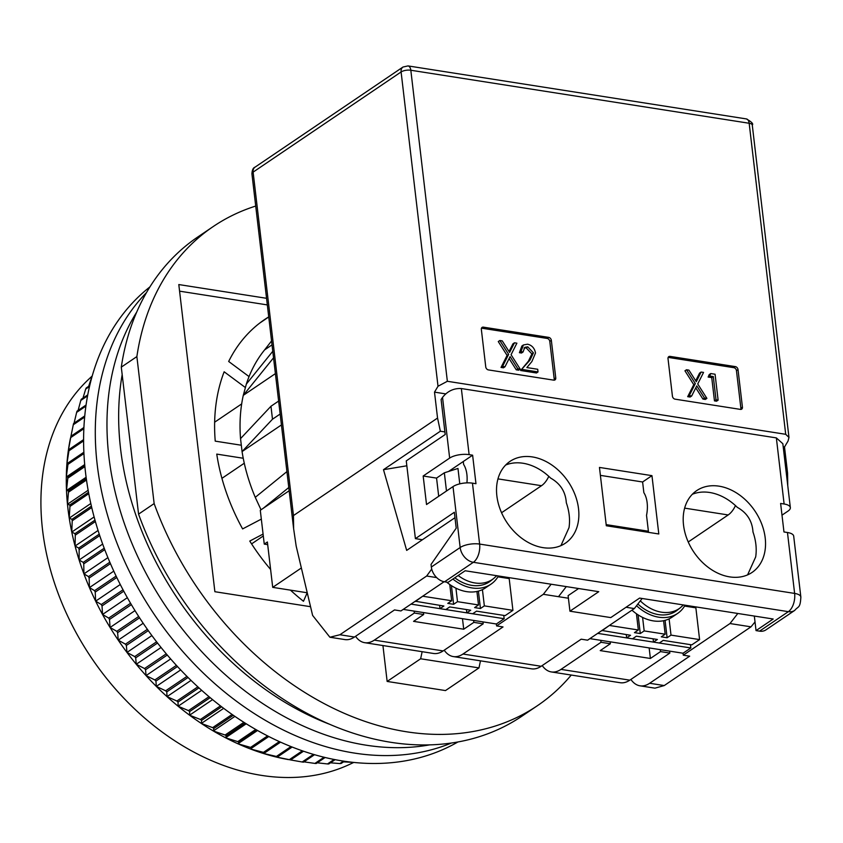 <?xml version="1.0" encoding="UTF-8"?>
<svg xmlns="http://www.w3.org/2000/svg" width="843" height="843" viewBox="0 0 843 843"><rect width="100%" height="100%" fill="white"/><g stroke="black" fill="none" stroke-linecap="round" stroke-linejoin="round"><path stroke-width="1.26" d="M785.708 434.303L749.164 123.257L410.826 70.243L447.359 381.289L785.708 434.303L788.974 437.433L788.026 441.089L784.506 446.969L783.2 446.758M668.014 358.612A2.824 2.107 -124.1 0 1 668.773 356.642A2.824 2.107 -124.1 0 1 670.048 356.389L735.381 366.621A2.824 2.107 -124.1 0 1 738.015 369.582L742.43 407.169A2.824 2.107 -124.1 0 1 741.682 409.14A2.824 2.107 -124.1 0 1 740.407 409.392L675.074 399.161A2.824 2.107 -124.1 0 1 672.429 396.199L668.014 358.612M548.709 337.379A2.824 2.107 -124.1 0 1 551.343 340.34L555.758 377.917A2.824 2.107 -124.1 0 1 555.01 379.887A2.824 2.107 -124.1 0 1 553.735 380.151L488.403 369.908A2.824 2.107 -124.1 0 1 485.758 366.958L481.342 329.371A2.824 2.107 -124.1 0 1 482.101 327.4A2.824 2.107 -124.1 0 1 483.376 327.147L548.709 337.379L547.149 338.433L481.817 328.201A2.824 2.107 55.9 0 0 481.49 328.169M447.359 381.289L438.012 386.252L434.503 392.132L445.652 393.881M740.734 409.424A2.824 2.107 55.9 0 0 740.871 408.223L736.455 370.635A2.824 2.107 55.9 0 0 733.821 367.674L668.488 357.443A2.824 2.107 55.9 0 0 668.151 357.421M554.062 380.172A2.824 2.107 55.9 0 0 554.209 378.971L549.794 341.394A2.824 2.107 55.9 0 0 547.149 338.433M787.762 485.663L787.552 472.891L784.506 446.969M434.503 392.132L437.549 418.054L440.352 431.216L444.904 431.922M437.549 418.054L293.459 515.568L253.111 172.12L401.099 71.961L438.012 386.252M695.317 383.597L686.508 369.75L684.948 370.804L693.757 384.65L687.688 396.674L690.111 397.053L691.66 395.999L689.247 395.62L695.317 383.597L693.757 384.65M686.508 369.75L688.921 370.13L696.276 381.689L701.134 372.048L699.585 373.101L695.707 380.794M702.925 399.066L705.338 399.445L706.898 398.391L704.485 398.012L702.925 399.066L695.781 387.833M711.734 377.611L713.294 376.558L709.701 375.989L710.754 373.554L709.195 374.608L708.141 377.053L711.734 377.611L714.464 400.868L716.561 401.205L718.12 400.151L716.023 399.814L714.464 400.868M504.999 366.758L503.44 367.811L501.027 367.432L507.086 355.409L498.276 341.563L499.836 340.498L502.249 340.878L509.604 352.437L514.472 342.795L516.885 343.175L511.058 354.734L520.226 369.139L517.813 368.76L510.099 356.642L504.999 366.758L502.576 366.378L508.645 354.355L507.086 355.409M509.035 351.542L512.913 343.849L514.472 342.795M520.226 369.139L518.666 370.193L516.253 369.814L509.109 358.591M531.88 353.934L533.44 352.88L527.76 346.831L524.789 347.348L523.06 351.974L521.501 353.027L519.404 352.701L520.963 351.647L523.419 344.966L527.56 344.197C531.901 345.219 534.557 348.159 535.516 353.006L531.88 361.563L526.854 367.569L537.718 369.276L538.024 371.932L536.475 372.985L520.616 370.499L528.403 361.194L531.88 353.934L526.201 347.896L524.061 348.001M519.404 352.701L521.87 346.02L523.419 344.966M664.231 685.559L649.647 683.273A36.692 20.084 98.9 0 1 640.016 685.823L654.958 688.162L664.231 685.559L750.997 626.834L755.022 621.955M750.997 626.834L729.996 623.546L737.815 613.472M729.996 623.546L683.273 655.18L683.041 653.23L690.828 647.961L690.438 644.653M541.153 666.276L462.976 654.031A36.692 20.084 98.9 0 1 453.344 656.581L531.511 668.826A36.692 20.084 -81.1 0 0 541.153 666.276L581.185 639.184L587.603 640.185L634.336 608.562L642.145 598.488M551.143 584.231L543.335 594.304L496.601 625.928L496.369 623.989L504.156 618.709L503.766 615.411M436.674 577.592L426.663 576.022L339.898 634.747L329.898 637.234L344.84 639.574A36.692 20.084 -81.1 0 0 354.481 637.034L394.513 609.932L400.931 610.943L444.092 581.733M426.663 576.022L431.721 569.057M459.772 483.861L457.97 468.455L444.345 472.807L436.558 478.076L438.697 496.285M406.842 465.789L383.491 469.688L440.352 431.216M329.898 637.234L312.616 615.422L296.178 546.106L293.627 528.73L293.459 515.568M383.491 469.688L406.674 550.395L454.978 517.697M687.688 396.674L689.247 395.62M701.134 372.048L703.557 372.416L697.73 383.976L706.898 398.391M704.485 398.012L696.771 385.883L691.66 395.999M709.701 375.989L708.141 377.053M710.754 373.554L715.075 374.229L718.12 400.151M716.023 399.814L713.294 376.558M501.027 367.432L502.576 366.378M516.253 369.814L517.813 368.76M508.645 354.355L499.836 340.498M527.76 346.831L526.201 347.896M528.403 361.194L529.962 360.14L533.44 352.88M520.616 370.499L529.962 360.14M538.024 371.932L522.175 369.445M523.06 351.974L520.963 351.647M649.647 683.273L689.679 656.181L683.273 655.18M640.016 685.823A36.692 20.084 98.9 0 1 630.88 679.447M669.627 651.133L669.848 653.072L660.522 651.607L660.29 649.668M634.336 608.562L626.033 607.255M462.976 654.031L503.018 626.939L496.601 625.928M543.335 594.304L568.414 598.235M610.121 641.808L610.353 643.746L601.017 642.292L600.785 640.343M482.955 621.881L483.187 623.831L473.85 622.366L473.618 620.416M566.306 586.602L558.498 596.675M423.449 612.555L423.681 614.505L414.345 613.04L414.124 611.101M444.345 472.807L446.484 491.016M290.466 590.142A183.437 136.745 -124.1 0 0 303.469 601.27L307.2 592.766L272.711 587.36L301.362 567.971M601.017 642.292L560.985 669.384A36.692 20.084 98.9 0 1 551.343 671.934L620.185 682.714A36.692 20.084 -81.1 0 0 629.816 680.164L669.848 653.072M551.343 671.934A36.692 20.084 98.9 0 1 542.207 665.559M453.344 656.581A36.692 20.084 98.9 0 1 444.208 650.206M414.345 613.04L374.313 640.132A36.692 20.084 98.9 0 1 364.671 642.682L433.513 653.473A36.692 20.084 -81.1 0 0 443.144 650.922L483.187 623.831M364.671 642.682A36.692 20.084 98.9 0 1 355.546 636.307M272.026 344.871L264.607 349.898L271.562 340.941M264.607 349.898A162.267 120.97 55.9 0 0 246.346 384.081L272.774 351.278M275.398 373.618L243.279 395.356L273.543 357.811M246.346 384.081L243.279 395.356A162.267 120.97 55.9 0 0 240.54 438.623L242.067 451.574A162.267 120.97 55.9 0 0 255.26 497.338L286.915 471.606M281.436 424.935L242.067 451.574L272.489 419.213L280.15 414.029M289.16 490.752L263.343 508.224L288.78 487.528M272.711 587.36L267.379 541.996L264.259 544.104L260.287 510.289L263.343 508.224M649.152 647.919L650.396 658.467L600.227 650.606L610.353 643.746M660.522 651.607L650.396 658.467M462.48 618.678L463.724 629.215L413.555 621.354L423.681 614.505M473.85 622.366L463.724 629.215M382.933 645.548L387.148 681.439L420.636 658.773L422.143 651.692M480.478 660.828L478.972 667.909L445.483 690.575L387.148 681.439M267.684 544.641L264.259 544.104M261.024 509.783L255.26 497.338M278.622 401.068L270.972 406.252L240.54 438.623M478.972 667.909L420.636 658.773M270.972 406.252L272.489 419.213M411.005 604.115L504.156 618.709M403.217 609.394L496.369 623.989M497.971 478.887L541.501 485.705L501.564 512.744M541.501 485.705A24.5 13.414 -81.1 0 0 548.804 476.348M571.259 675.053A289.265 215.639 -124.1 0 1 537.476 705.654L521.891 716.192A289.265 215.639 -124.1 0 1 390.983 742.325A289.265 215.639 -124.1 0 1 138.568 514.135L121.297 367.137A289.265 215.639 -124.1 0 1 197.641 237.083L213.216 226.546A289.265 215.639 -124.1 0 1 255.714 206.061M537.476 705.654A289.265 215.639 -124.1 0 1 406.558 731.787A289.265 215.639 -124.1 0 1 154.143 503.587L138.568 514.135M121.297 367.137L136.872 356.589A289.265 215.639 -124.1 0 1 213.216 226.546M136.872 356.589L154.143 503.587M266.557 298.306L178.8 284.555L214.881 591.712L310.551 606.697M267.326 304.913L179.58 291.162M241.688 403.902L214.638 422.195M244.27 463.228L221.93 478.339M263.301 535.958L251.583 543.893M241.319 445.23L215.239 441.142A183.437 136.745 -124.1 0 1 224.154 371.784L245.397 387.548M249.043 376.589L228.674 361.468A183.437 136.745 -124.1 0 1 264.744 319.455A183.437 136.745 -124.1 0 1 268.738 316.884M270.603 569.457A183.437 136.745 -124.1 0 1 249.77 541.058L263.079 534.072M261.33 519.109L242.615 528.919A183.437 136.745 -124.1 0 1 216.756 454.103L243.237 458.255M259.718 323.08L268.748 316.979M92.224 375.978L89.073 378.918A234.228 174.617 55.9 0 0 42.15 479.182A234.228 174.617 55.9 0 0 137.304 711.471A234.228 174.617 55.9 0 0 349.866 764.264L353.765 762.43M288.359 759.585L287.4 759.417A239.876 178.821 -124.1 0 1 275.524 756.856A239.876 178.821 -124.1 0 1 262.963 753.326A239.876 178.821 -124.1 0 1 250.413 748.963A239.876 178.821 -124.1 0 1 237.926 743.768A239.876 178.821 -124.1 0 1 225.545 737.762A239.876 178.821 -124.1 0 1 213.332 730.986A239.876 178.821 -124.1 0 1 201.329 723.452A239.876 178.821 -124.1 0 1 189.58 715.191A239.876 178.821 -124.1 0 1 178.126 706.234A239.876 178.821 -124.1 0 1 167.03 696.634A239.876 178.821 -124.1 0 1 156.324 686.402A239.876 178.821 -124.1 0 1 146.05 675.601A239.876 178.821 -124.1 0 1 136.25 664.263A239.876 178.821 -124.1 0 1 126.966 652.429A239.876 178.821 -124.1 0 1 118.231 640.153A239.876 178.821 -124.1 0 1 110.075 627.487A239.876 178.821 -124.1 0 1 102.54 614.473A239.876 178.821 -124.1 0 1 95.659 601.154A239.876 178.821 -124.1 0 1 89.442 587.603A239.876 178.821 -124.1 0 1 83.921 573.862A239.876 178.821 -124.1 0 1 79.126 559.994A239.876 178.821 -124.1 0 1 75.069 546.032A239.876 178.821 -124.1 0 1 71.76 532.059A239.876 178.821 -124.1 0 1 69.231 518.108A239.876 178.821 -124.1 0 1 67.472 504.251A239.876 178.821 -124.1 0 1 66.492 490.531A239.876 178.821 -124.1 0 1 66.312 477.001A239.876 178.821 -124.1 0 1 66.913 463.724A239.876 178.821 -124.1 0 1 67.545 456.874A239.876 178.821 -124.1 0 1 68.304 450.752A239.876 178.821 -124.1 0 1 70.359 438.718L70.517 437.949M91.803 377.485A246.925 184.08 55.9 0 0 91.339 378.275L88.673 386.305M89.727 385.599L86.239 387.959A246.925 184.08 55.9 0 0 85.691 389.076L82.983 398.107M87.756 394.882L81.255 399.276A246.925 184.08 55.9 0 0 80.791 400.457L78.114 410.404M86.06 405.03L77.04 411.131A246.925 184.08 55.9 0 0 76.65 412.364L74.068 423.154M84.753 415.926L73.594 423.481A246.925 184.08 55.9 0 0 73.288 424.756L70.938 436.263A246.925 184.08 55.9 0 0 70.707 437.591L68.304 450.752L69.084 449.445A246.925 184.08 55.9 0 0 68.936 450.805L66.913 463.724L68.03 462.955A246.925 184.08 55.9 0 0 67.967 464.345L66.312 477.001L67.798 476.748A246.925 184.08 55.9 0 0 67.819 478.171L66.492 490.531L68.378 490.774A246.925 184.08 55.9 0 0 68.473 492.207L67.472 504.251L69.758 504.978A246.925 184.08 55.9 0 0 69.948 506.422L69.231 518.108L71.95 519.299A246.925 184.08 55.9 0 0 72.224 520.753L71.76 532.059L74.943 533.672A246.925 184.08 55.9 0 0 75.29 535.136L75.069 546.032L78.715 548.055A246.925 184.08 55.9 0 0 79.137 549.52L79.126 559.994L83.257 562.386A246.925 184.08 55.9 0 0 83.752 563.841L83.921 573.862L88.547 576.612A246.925 184.08 55.9 0 0 89.126 578.056L89.442 587.603L94.574 590.669A246.925 184.08 55.9 0 0 95.217 592.092L95.659 601.154L101.297 604.515A246.925 184.08 55.9 0 0 102.024 605.906L102.54 614.473L108.715 618.077A246.925 184.08 55.9 0 0 109.506 619.436L110.075 627.487L116.777 631.312A246.925 184.08 55.9 0 0 117.63 632.64L118.231 640.153L125.449 644.168A246.925 184.08 55.9 0 0 126.366 645.453L126.966 652.429L134.722 656.592A246.925 184.08 55.9 0 0 135.691 657.835L136.25 664.263L144.532 668.541A246.925 184.08 55.9 0 0 145.565 669.721L146.05 675.601L154.859 679.953A246.925 184.08 55.9 0 0 155.934 681.081L156.324 686.402L165.649 690.796A246.925 184.08 55.9 0 0 166.777 691.871L167.03 696.634L176.872 701.028A246.925 184.08 55.9 0 0 178.031 702.029L178.126 706.234L188.474 710.607A246.925 184.08 55.9 0 0 189.675 711.534L189.58 715.191L200.413 719.479A246.925 184.08 55.9 0 0 201.646 720.343L201.329 723.452L212.636 727.635A246.925 184.08 55.9 0 0 213.89 728.426L213.332 730.986L225.102 735.022A246.925 184.08 55.9 0 0 226.388 735.739L225.545 737.762L237.768 741.629A246.925 184.08 55.9 0 0 239.064 742.251L237.926 743.768L250.571 747.414A246.925 184.08 55.9 0 0 251.878 747.952L250.413 748.963L263.459 752.356A246.925 184.08 55.9 0 0 264.776 752.82L262.963 753.326L276.388 756.445A246.925 184.08 55.9 0 0 277.705 756.814L275.524 756.856L289.318 759.659A246.925 184.08 55.9 0 0 290.624 759.943L302.173 761.988A246.925 184.08 55.9 0 0 303.48 762.177L314.534 754.696M303.954 761.851L314.924 763.421A246.925 184.08 55.9 0 0 316.209 763.516L325.103 757.499M317.274 762.799L327.505 763.948A246.925 184.08 55.9 0 0 328.781 763.958L335.114 759.669M330.477 762.81L339.877 763.579A246.925 184.08 55.9 0 0 341.12 763.484L344.418 761.261M343.512 761.872L351.995 762.304A246.925 184.08 55.9 0 0 352.216 762.272M85.691 389.076L89.516 386.494M80.791 400.457L87.567 395.873M76.65 412.364L85.912 406.105M73.288 424.756L84.648 417.074M70.938 436.263L83.91 427.485M70.707 437.591L83.857 428.687M69.084 449.445L83.605 439.614M68.936 450.805L83.605 440.878M68.03 462.955L83.868 452.238M67.967 464.345L83.931 453.545M66.312 477.001L84.7 464.556M67.798 476.748L84.764 465.273M67.819 478.171L84.89 466.611M66.492 490.531L86.112 477.254M68.378 490.774L86.302 478.645M68.473 492.207L86.492 480.015M67.472 504.251L88.146 490.257M69.758 504.978L88.504 492.291M69.948 506.422L88.768 493.682M69.231 518.108L90.802 503.513M71.95 519.299L91.402 506.127M72.224 520.753L91.729 507.549M71.76 532.059L94.11 516.938M74.943 533.672L94.985 520.11M75.29 535.136L95.385 521.532M75.069 546.032L98.062 530.468M78.715 548.055L99.253 534.156M79.137 549.52L99.727 535.59M79.126 559.994L102.667 544.062M83.257 562.386L104.205 548.213M83.752 563.841L104.743 549.636M83.921 573.862L107.915 557.634M88.547 576.612L109.832 562.207M89.126 578.056L110.433 563.63M89.442 587.603L113.784 571.132M94.574 590.669L116.113 576.096M95.217 592.092L116.787 577.497M95.659 601.154L120.264 584.505M101.297 604.515L123.036 589.805M102.024 605.906L123.773 591.185M102.54 614.473L127.346 597.676M108.715 618.077L130.57 603.282M109.506 619.436L131.371 604.642M110.075 627.487L134.996 610.617M116.777 631.312L138.695 616.475M117.63 632.64L139.559 617.803M118.231 640.153L143.184 623.262M125.449 644.168L147.377 629.331M126.366 645.453L148.294 630.617M126.966 652.429L151.877 635.569M134.722 656.592L156.587 641.797M135.691 657.835L157.546 643.04M136.25 664.263L161.055 647.477M144.532 668.541L166.271 653.82M145.565 669.721L167.283 655.022M146.05 675.601L170.665 658.941M154.859 679.953L176.408 665.369M155.934 681.081L177.462 666.518M156.324 686.402L180.665 669.932M343.512 761.124L339.877 763.579M165.649 690.796L186.946 676.392M166.777 691.871L188.042 677.477M167.03 696.634L191.013 680.396M334.123 759.469L327.505 763.948M176.872 701.028L197.842 686.845M178.031 702.029L198.959 687.867M178.126 706.234L201.667 690.312M324.049 757.246L314.924 763.421M188.474 710.607L209.032 696.687M189.675 711.534L210.181 697.656M189.58 715.191L212.573 699.627M313.427 754.38L302.173 761.988M200.413 719.479L220.476 705.907M201.646 720.343L221.656 706.803M303.512 751.218L290.624 759.943M201.329 723.452L223.669 708.331M302.363 750.828L289.318 759.659M212.636 727.635L232.12 714.453M213.89 728.426L233.311 715.285M292.152 747.046L277.705 756.814M213.332 730.986L234.902 716.381M290.983 746.582L276.388 756.445M225.102 735.022L243.89 722.314M226.388 735.739L245.092 723.073M280.54 742.146L264.776 752.82M225.545 737.762L246.219 723.779M279.349 741.608L263.459 752.356M237.768 741.629L255.735 729.469M268.791 736.519L250.413 748.963M239.064 742.251L256.936 730.154M268.78 736.519L251.878 747.952M237.926 743.768L257.536 730.491M267.579 735.897L250.571 747.414M120.581 448.908A275.145 205.112 -124.1 0 1 122.172 374.608A275.145 205.112 -124.1 0 0 120.581 448.908A275.145 205.112 -124.1 0 0 329.36 724.169A275.145 205.112 -124.1 0 1 120.581 448.908M108.895 456.811A275.145 205.112 -124.1 0 1 136.692 312.131A275.145 205.112 -124.1 0 0 108.895 456.811A275.145 205.112 -124.1 0 0 429.572 744.885A275.145 205.112 -124.1 0 1 108.895 456.811M97.219 464.714A275.145 205.112 -124.1 0 1 146.503 292.584A275.145 205.112 -124.1 0 0 97.219 464.714A275.145 205.112 -124.1 0 0 451.374 743.041A275.145 205.112 -124.1 0 1 97.219 464.714M457.918 741.977A275.145 205.112 -124.1 0 1 228.19 711.661A275.145 205.112 -124.1 0 1 85.533 472.628A275.145 205.112 -124.1 0 1 149.928 286.894M637.866 604.01A38.799 28.925 55.9 0 0 677.382 610.1L680.354 607.729A38.504 28.704 -124.1 0 1 640.29 600.869M663.589 620.711L665.18 634.199L661.281 636.834L667.119 637.751L671.007 635.116L699.595 639.595L691.808 644.863L663.22 640.385L659.331 643.019L653.494 642.113L657.392 639.479L636.391 636.18L632.492 638.815L626.665 637.909L630.553 635.274L601.934 630.48M665.18 634.199L644.178 630.912L642.598 617.424M609.721 625.211L601.976 630.796M688.088 541.659L687.277 539.71M691.587 607.171L691.471 606.212M699.595 639.595L695.865 607.845L684.59 606.075M609.763 625.517L638.341 629.995L634.452 632.64L640.28 633.546L644.178 630.912M653.104 638.804L653.494 642.113M640.28 633.546L638.088 614.874M636.433 613.757L638.341 629.995M626.275 634.6L626.665 637.909M671.007 635.116L669.1 618.878M667.119 637.751L665.074 620.364M631.944 610.174A41.623 31.033 55.9 0 0 672.145 617.129L677.603 613.441A41.623 31.033 -124.1 0 1 636.539 605.706M685.096 605.211A41.623 31.033 -124.1 0 1 677.603 613.441M597.676 633.367L690.828 647.961M589.889 638.636L683.041 653.23M684.632 508.129L728.173 514.957L688.236 541.986M728.173 514.957A24.5 13.414 -81.1 0 0 735.475 505.6M454.788 577.782A38.799 28.925 55.9 0 0 490.71 580.859L493.692 578.477A38.504 28.704 -124.1 0 1 458.149 575.516M476.927 591.47L478.508 604.958L474.609 607.592L480.447 608.509L484.346 605.875L512.923 610.353L505.136 615.622L476.548 611.143L472.66 613.778L466.822 612.861L470.721 610.227L449.719 606.939L445.821 609.573L439.993 608.657L443.882 606.022L415.262 601.238M478.508 604.958L457.507 601.67L455.926 588.182M423.049 595.969L415.304 601.544M501.416 512.418L500.605 510.458M504.915 577.929L504.799 576.97M512.923 610.353L509.193 578.593L497.918 576.833M423.091 596.275L451.679 600.753L447.781 603.388L453.618 604.305L457.507 601.67M466.432 609.552L466.822 612.861M453.618 604.305L451.416 585.622M449.762 584.505L451.679 600.753M439.603 605.358L439.993 608.657M484.346 605.875L482.428 589.626M480.447 608.509L478.402 591.112M446.685 582.144A41.623 31.033 55.9 0 0 485.473 587.887L490.932 584.199A41.623 31.033 -124.1 0 1 452.891 579.067M498.424 575.969A41.623 31.033 -124.1 0 1 490.932 584.199M560.932 545.632L569.004 527.686A49.389 36.818 55.9 0 0 569.183 515.01A49.389 36.818 55.9 0 0 566.317 502.765C565.6 491.796 560.374 483.576 550.637 478.097A49.389 36.818 55.9 0 0 505.674 465.03M496.864 495.884A49.389 36.818 55.9 0 0 523.503 539.52A49.389 36.818 55.9 0 0 565.379 543.187A49.389 36.818 55.9 0 0 578.53 508.677A49.389 36.818 55.9 0 0 551.891 465.051A49.389 36.818 55.9 0 0 510.015 461.384A49.389 36.818 55.9 0 0 496.864 495.884M747.593 574.873L755.676 556.938A49.389 36.818 55.9 0 0 755.855 544.251A49.389 36.818 55.9 0 0 752.989 532.007C752.272 521.048 747.046 512.818 737.309 507.338A49.389 36.818 55.9 0 0 692.345 494.272M683.536 525.126A49.389 36.818 55.9 0 0 710.175 568.762A49.389 36.818 55.9 0 0 752.051 572.429A49.389 36.818 55.9 0 0 765.202 537.929A49.389 36.818 55.9 0 0 738.563 494.293A49.389 36.818 55.9 0 0 696.687 490.626A49.389 36.818 55.9 0 0 683.536 525.126M423.175 476.01L426.526 504.525L453.007 486.601A14.11 5.364 -6.7 0 1 472.459 483.155L475.968 483.703L472.617 455.188L469.119 454.64A14.11 5.364 173.3 0 0 449.656 458.086L423.175 476.01L436.558 478.107M787.467 532.513L794.622 593.419A14.11 5.364 -6.7 0 1 800.85 597.044L793.695 536.137A14.11 5.364 173.3 0 0 787.467 532.513L783.969 531.965L780.618 503.45L784.116 503.998A14.11 5.364 -6.7 0 1 790.344 507.623A14.11 5.364 -6.7 0 1 787.994 511.1L781.998 515.157M469.119 454.64L461.353 388.549L776.35 437.896L784.116 503.998M658.805 533.977L651.955 475.652L599.457 467.433L606.307 525.758L658.805 533.977M790.344 507.623L782.841 443.724L776.35 437.896M461.353 388.549C453.861 388.128 447.58 391.068 442.533 397.39L441.1 399.529L445.209 434.514L406.263 460.879L415.399 538.635L454.345 512.281L456.211 528.161L431.036 564.431L431.342 567.023A14.11 10.516 55.9 0 0 444.535 581.807L448.033 582.355L465.167 570.753L598.751 591.691L569.942 611.196L610.775 617.592L639.595 598.087L773.179 619.015L756.045 630.606L759.543 631.154A14.11 10.516 55.9 0 0 765.929 629.879L794.749 610.385A14.11 10.516 55.9 0 1 788.363 611.66A14.11 7.724 -81.1 0 0 794.622 593.419L479.625 544.072L472.459 483.155M448.592 471.448L463.271 461.521L463.618 464.461A23.277 12.74 98.9 0 1 466.917 482.87M463.271 461.521L472.617 455.188M651.955 475.652L642.608 481.985L600.385 475.368M648.53 532.365L646.528 515.336A23.277 12.74 -81.1 0 0 643.862 492.702L642.608 481.985M422.417 539.741L415.399 538.635M754.327 616.064L756.045 630.606M569.942 611.196L568.108 595.643L578.614 588.53M788.974 437.433L752.272 125.07A7.06 2.687 173.3 0 0 749.164 123.257A7.06 3.857 -81.1 0 0 746.361 118.916L408.023 65.912A7.06 3.857 98.9 0 1 410.826 70.243A7.06 2.687 173.3 0 0 401.099 71.961A7.06 5.258 55.9 0 1 402.975 67.04L408.023 65.912M668.488 357.443L670.048 356.389M735.381 366.621L733.821 367.674M740.871 408.223L742.43 407.169M736.455 370.635L738.015 369.582M549.794 341.394L551.343 340.34M555.758 377.917L554.209 378.971M481.817 328.201L483.376 327.147M606.17 524.62L648.393 531.227M254.986 167.188A7.06 5.258 55.9 0 0 253.111 172.12A7.06 2.687 173.3 0 0 251.931 173.858C252.131 169.991 253.153 167.768 254.986 167.188L402.975 67.04M354.481 637.034L339.898 634.747M629.816 680.164L560.985 669.384M443.144 650.922L374.313 640.132M442.533 397.39L449.656 458.086M453.007 486.601L460.162 547.518A14.11 5.364 -6.7 0 1 479.625 544.072A14.11 7.724 98.9 0 1 473.355 562.302L788.363 611.66L759.543 631.154M431.342 567.023L460.162 547.518A14.11 10.516 55.9 0 0 473.355 562.302L444.535 581.807M752.272 125.07C753.621 123.942 751.65 121.887 746.361 118.916M293.627 528.73L251.931 173.858M680.354 607.729L683.431 604.958M493.692 578.477L496.759 575.706M800.85 597.044C800.26 608.667 798.247 606.001 794.749 610.385"/></g></svg>
